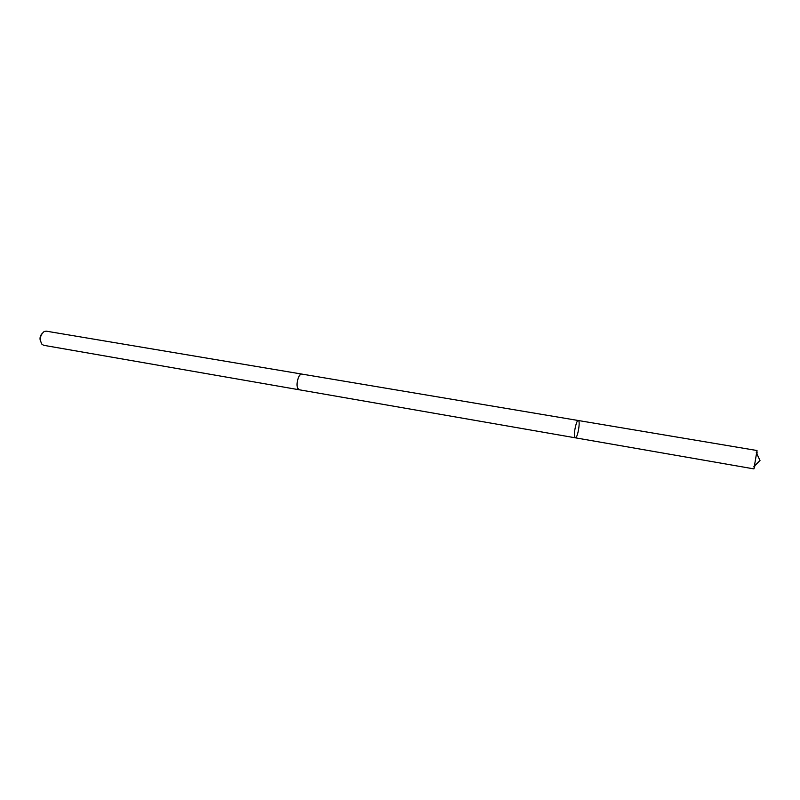 <?xml version="1.0" encoding="UTF-8"?>
<svg xmlns="http://www.w3.org/2000/svg" width="800" height="800" viewBox="0 0 800 800"><rect width="100%" height="100%" fill="white"/><g stroke="black" fill="none" stroke-linecap="round" stroke-linejoin="round"><path stroke-width="1.2" d="M574.59 436.41L575.32 437.81C577.61 438.61 580.7 420.52 578.28 420.51C576.58 419.78 573.71 432.15 574.59 436.41L575.32 437.81L753.9 468.89L757.03 450.53L578.28 420.51C576.58 419.78 573.71 432.15 574.59 436.41M757.13 451.96L756.94 454.01M754.96 465.58L753.9 468.89M299.51 389.82L297.78 388.36C295.49 384.24 298.8 373.18 302.02 374.12L302.19 374.15M575.32 437.81L299.34 389.79C294.92 389.44 297.73 372.98 302.02 374.11L578.28 420.51M299.34 389.8L43.77 345.32L41.98 344.33C39.3 339.47 40.03 335.19 44.17 331.49L46.19 331.15L302.02 374.11M40.49 341.22C39.59 338.57 40 336.13 41.74 333.93M753.86 466.69L760 460.49L756.27 452.6"/></g></svg>
